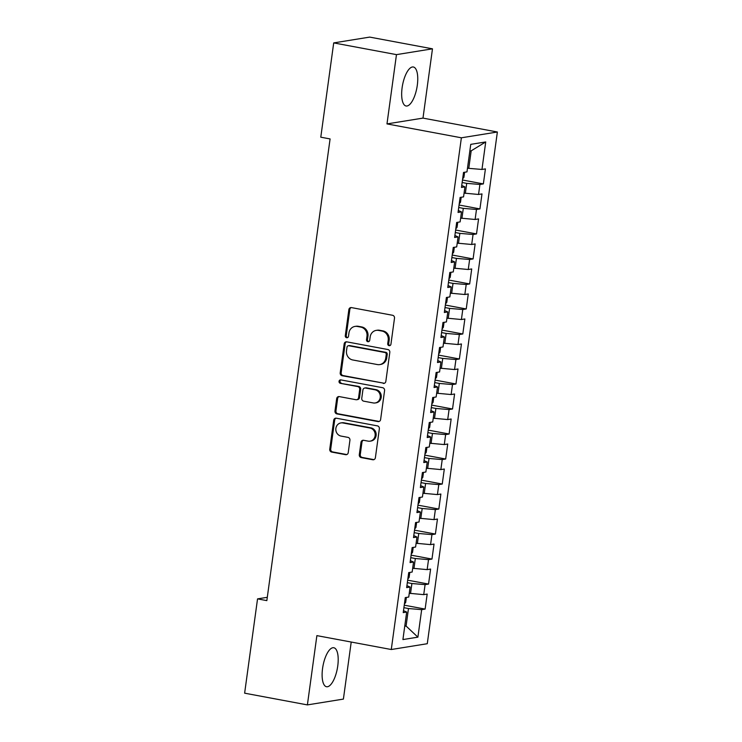 <?xml version="1.0" encoding="UTF-8"?>
<svg xmlns="http://www.w3.org/2000/svg" width="742" height="742" viewBox="0 0 742 742"><rect width="100%" height="100%" fill="white"/><g stroke="black" fill="none" stroke-linecap="round" stroke-linejoin="round"><path stroke-width="1.11" d="M389.096 345.661A1.744 1.614 -99.2 0 0 390.932 344.242L394.503 318.16A2.495 2.3 -99.2 0 0 392.555 315.276L351.485 307.605A2.495 2.3 -99.2 0 0 348.861 309.637L345.29 335.718A1.744 1.614 -99.2 0 0 347.163 337.74A1.744 1.614 -99.2 0 0 348.49 336.321L348.953 332.945A7.986 7.364 -99.2 0 1 354.982 326.415A7.986 7.364 -99.2 0 1 357.329 326.452L360.751 327.092A7.986 7.364 -99.2 0 1 366.975 336.312L366.511 339.688A1.744 1.614 -99.2 0 0 368.384 341.71A1.744 1.614 -99.2 0 0 369.711 340.281L370.175 336.905A7.986 7.364 -99.2 0 1 376.203 330.385A7.986 7.364 -99.2 0 1 378.55 330.413L381.972 331.053A7.986 7.364 -99.2 0 1 388.196 340.272L387.732 343.648A1.744 1.614 -99.2 0 0 389.096 345.661M390.069 345.512A1.744 1.614 -99.2 0 0 390.079 345.512A1.744 1.614 -99.2 0 1 388.706 343.49L387.732 343.648M347.627 337.582A1.744 1.614 -99.2 0 0 347.636 337.582A1.744 1.614 -99.2 0 1 346.264 335.56L345.29 335.718M368.848 341.543A1.744 1.614 -99.2 0 0 368.857 341.543A1.744 1.614 -99.2 0 1 367.485 339.53L366.511 339.688M337.749 666.01A19.839 7.299 100.6 0 0 333.798 647.738A19.839 7.299 100.6 0 0 322.566 668.459A19.839 7.299 100.6 0 0 326.517 686.73A19.839 7.299 100.6 0 0 337.749 666.01M417.301 85.265A19.839 7.299 100.6 0 0 413.35 66.993A19.839 7.299 100.6 0 0 402.118 87.714A19.839 7.299 100.6 0 0 406.069 105.995A19.839 7.299 100.6 0 0 417.301 85.265M359.295 454.716A2.495 2.3 -99.2 0 0 361.243 457.601L372.762 459.752A2.495 2.3 -99.2 0 0 375.387 457.721L379.357 428.755A2.495 2.3 -99.2 0 0 377.409 425.88L336.33 418.2A2.495 2.3 -99.2 0 0 333.714 420.232L329.745 449.198A2.495 2.3 -99.2 0 0 331.693 452.082L345.614 454.679A2.495 2.3 -99.2 0 0 348.23 452.657L349.927 440.256A2.495 2.3 -99.2 0 0 347.979 437.372L341.079 436.083A6.678 6.159 -99.2 0 1 335.811 429.433A6.678 6.159 -99.2 0 1 340.921 422.921A6.678 6.159 -99.2 0 1 342.878 422.949L369.915 428.004A6.678 6.159 -99.2 0 1 375.192 434.654A6.678 6.159 -99.2 0 1 370.082 441.165A6.678 6.159 -99.2 0 1 368.125 441.138L363.617 440.294A2.495 2.3 -99.2 0 0 360.992 442.325L359.295 454.716L360.269 454.568A2.495 2.3 -99.2 0 0 362.217 457.443L373.736 459.595A2.495 2.3 -99.2 0 0 373.977 459.632M266.842 600.621L330.088 138.93L320.785 137.196L333.705 42.906L396.469 54.63L386.981 123.905L461.376 137.799L391.275 649.519L316.88 635.625L307.392 704.9L244.628 693.176L257.539 598.887L266.842 600.621M383.224 383.401A2.495 2.3 -99.2 0 0 385.84 381.379L389.81 352.404A2.495 2.3 -99.2 0 0 387.862 349.528L346.792 341.858A2.495 2.3 -99.2 0 0 344.177 343.88L340.207 372.855A2.495 2.3 -99.2 0 0 342.155 375.73L384.198 383.252A2.495 2.3 -99.2 0 0 384.439 383.28M384.579 390.58L380.609 419.555A2.495 2.3 -99.2 0 1 377.993 421.577L336.924 413.906A2.495 2.3 -99.2 0 1 334.976 411.031L336.673 398.63A2.495 2.3 -99.2 0 1 339.289 396.599L355.947 399.715A2.495 2.3 -99.2 0 0 358.572 397.684L359.694 389.457A2.495 2.3 -99.2 0 0 357.746 386.582L340.411 383.336A1.744 1.614 -99.2 0 1 340.365 379.895A1.744 1.614 -99.2 0 1 340.875 379.904L382.64 387.704A2.495 2.3 -99.2 0 1 384.579 390.58M461.376 137.799L497.372 132.002L427.281 643.713L391.275 649.519M462.489 180.009L483.367 183.905L485.416 168.898L481.966 169.454L485.732 141.945L470.753 144.356L466.978 171.875L463.527 172.432L461.468 187.438L464.928 186.882L463.555 196.88L460.105 197.437L458.046 212.444L461.496 211.887L460.133 221.895L456.673 222.452L454.623 237.459L458.074 236.902L456.701 246.9L453.251 247.457L451.192 262.464L454.651 261.907L453.279 271.915L449.819 272.472L447.769 287.479L451.219 286.922L449.847 296.921L446.396 297.477L444.337 312.484L447.797 311.928L446.424 321.935L442.974 322.492L440.915 337.499L444.365 336.942L443.002 346.95L439.542 347.506L437.492 362.513L440.943 361.948L439.57 371.955L436.12 372.512L434.061 387.519L437.52 386.962L436.148 396.97L432.688 397.526L430.638 412.533L434.089 411.977L432.725 421.975L429.266 422.532L427.207 437.539L430.666 436.982L429.293 446.99L425.843 447.547L423.784 462.554L427.234 461.997L425.871 471.995L422.411 472.552L420.362 487.559L423.812 487.002L422.439 497.01L418.989 497.567L416.93 512.574L420.389 512.017L419.017 522.016L415.566 522.572L413.507 537.579L416.958 537.023L415.594 547.03L412.135 547.587L410.085 562.594L413.535 562.037L412.162 572.045L408.712 572.601L406.653 587.599L410.113 587.043L408.74 597.05L405.28 597.607L403.231 612.614L406.681 612.057L403.5 610.666M483.367 183.905L479.907 184.461L478.544 194.469L464.075 193.115M459.066 205.015L479.935 208.919L481.994 193.912L478.544 194.469M479.935 208.919L476.485 209.476L475.112 219.474L460.643 218.129M455.634 230.029L476.512 233.925L478.571 218.918L475.112 219.474M476.512 233.925L473.062 234.481L471.689 244.489L457.22 243.144M452.212 255.035L473.09 258.939L475.14 243.933L471.689 244.489M473.09 258.939L469.63 259.496L468.258 269.504L453.789 268.15M448.78 280.049L469.658 283.945L471.717 268.947L468.258 269.504M469.658 283.945L466.208 284.501L464.835 294.509L450.366 293.164M445.358 305.064L466.236 308.96L468.285 293.953L464.835 294.509M466.236 308.96L462.776 309.516L461.413 319.524L446.944 318.17M441.935 330.069L462.804 333.974L464.863 318.967L461.413 319.524M462.804 333.974L459.354 334.531L457.981 344.529L443.512 343.184M438.503 355.084L459.381 358.98L461.441 343.973L457.981 344.529M459.381 358.98L455.931 359.536L454.558 369.544L440.089 368.19M435.081 380.089L455.959 383.994L458.009 368.987L454.558 369.544M455.959 383.994L452.499 384.551L451.127 394.549L436.658 393.204M431.658 405.104L452.527 409L454.586 393.993L451.127 394.549M452.527 409L449.077 409.556L447.704 419.564L433.235 418.21M428.227 430.11L449.105 434.014L451.155 419.007L447.704 419.564M449.105 434.014L445.645 434.571L444.282 444.569L429.813 443.224M424.804 455.124L445.673 459.02L447.732 444.013L444.282 444.569M445.673 459.02L442.223 459.576L440.85 469.584L426.381 468.239M421.373 480.13L442.251 484.034L444.31 469.027L440.85 469.584M442.251 484.034L438.8 484.591L437.428 494.589L422.959 493.244M417.95 505.144L438.828 509.04L440.878 494.033L437.428 494.589M438.828 509.04L435.368 509.596L434.005 519.604L419.536 518.259M414.528 530.159L435.396 534.054L437.455 519.048L434.005 519.604M435.396 534.054L431.946 534.611L430.573 544.619L416.104 543.265M411.096 555.164L431.974 559.069L434.033 544.062L430.573 544.619M431.974 559.069L428.524 559.626L427.151 569.624L412.682 568.279M407.673 580.179L428.551 584.075L430.601 569.068L427.151 569.624M428.551 584.075L425.092 584.631L423.719 594.639L409.25 593.285M404.242 605.184L425.12 609.089L427.179 594.082L423.719 594.639M425.12 609.089L421.669 609.646L417.894 637.155L402.915 639.567L406.681 612.057M410.113 587.043L406.922 585.651M404.798 625.803L406.078 626.044L408.48 608.533L403.908 607.679M421.669 609.646L408.48 608.533M417.894 637.155L406.078 626.044L404.733 626.257M413.535 562.037L410.345 560.646M410.53 593.526L411.903 583.518L407.33 582.665M425.092 584.631L411.903 583.518M416.958 537.023L413.776 535.631M413.962 568.52L415.325 558.513L410.753 557.659M428.524 559.626L415.325 558.513M420.389 512.017L417.199 510.626M417.384 543.506L418.757 533.498L414.184 532.645M431.946 534.611L418.757 533.498M423.812 487.002L420.621 485.611M420.807 518.491L422.179 508.493L417.607 507.639M435.368 509.596L422.179 508.493M427.234 461.997L424.053 460.596M424.238 493.486L425.602 483.478L421.039 482.625M438.8 484.591L425.602 483.478M430.666 436.982L427.475 435.591M427.661 468.471L429.034 458.473L424.461 457.619M442.223 459.576L429.034 458.473M434.089 411.977L430.907 410.576M431.083 443.466L432.456 433.458L427.884 432.605M445.645 434.571L432.456 433.458M437.52 386.962L434.33 385.571M434.515 418.451L435.888 408.452L431.315 407.599M449.077 409.556L435.888 408.452M440.943 361.948L437.752 360.556M437.938 393.445L439.31 383.438L434.738 382.584M452.499 384.551L439.31 383.438M444.365 336.942L441.184 335.551M441.369 368.431L442.733 358.423L438.16 357.57M455.931 359.536L442.733 358.423M447.797 311.928L444.606 310.536M444.792 343.425L446.165 333.418L441.592 332.564M459.354 334.531L446.165 333.418M451.219 286.922L448.038 285.531M448.214 318.411L449.587 308.403L445.014 307.55M462.776 309.516L449.587 308.403M454.651 261.907L451.461 260.516M451.646 293.396L453.019 283.398L448.446 282.544M466.208 284.501L453.019 283.398M458.074 236.902L454.883 235.502M455.069 268.391L456.441 258.383L451.869 257.53M469.63 259.496L456.441 258.383M461.496 211.887L458.315 210.496M458.5 243.376L459.864 233.378L455.291 232.524M473.062 234.481L459.864 233.378M464.928 186.882L461.737 185.481M461.923 218.371L463.296 208.363L458.723 207.51M476.485 209.476L463.296 208.363M465.345 193.356L466.718 183.357L462.145 182.504M479.907 184.461L466.718 183.357M267.296 597.31L257.539 598.887M307.392 704.9L343.398 699.094L351.216 642.034M386.981 123.905L422.986 118.108L432.475 48.824L396.469 54.63M432.475 48.824L369.702 37.1L333.705 42.906M422.986 118.108L497.372 132.002M481.966 169.454L468.777 168.351L471.17 150.839L469.834 151.053M468.777 168.351L467.497 168.109M485.732 141.945L471.17 150.839M388.706 343.49L389.17 340.114A7.986 7.364 -99.2 0 0 382.946 330.895L381.972 331.053M376.203 330.385L377.177 330.227A7.986 7.364 -99.2 0 1 379.524 330.255L382.946 330.895M354.982 326.415L355.956 326.267A7.986 7.364 -99.2 0 1 358.303 326.295L361.725 326.934A7.986 7.364 -99.2 0 1 367.949 336.154L367.485 339.53M351.244 307.578A2.495 2.3 -99.2 0 0 349.834 309.479L346.264 335.56M346.551 341.821A2.495 2.3 -99.2 0 0 345.151 343.722L341.181 372.697A2.495 2.3 -99.2 0 0 343.129 375.573L384.198 383.252M386.248 354.509A1.744 1.614 -99.2 0 0 384.885 352.496L348.833 345.763A1.744 1.614 -99.2 0 0 346.996 347.182L346.514 350.743A7.986 7.364 -99.2 0 0 352.738 359.963L377.381 364.563A7.986 7.364 -99.2 0 0 379.728 364.591A7.986 7.364 -99.2 0 0 385.757 358.071L386.248 354.509L387.222 354.351A1.744 1.614 -99.2 0 0 385.859 352.339L384.885 352.496M348.313 345.753L349.287 345.596A1.744 1.614 -99.2 0 1 349.807 345.605L385.859 352.339M379.728 364.591L380.702 364.433A7.986 7.364 -99.2 0 0 386.73 357.913L385.757 358.071M387.222 354.351L386.73 357.913M339.057 396.571A2.495 2.3 -99.2 0 0 337.647 398.473L335.95 410.873A2.495 2.3 -99.2 0 0 337.898 413.748L378.967 421.419A2.495 2.3 -99.2 0 0 379.208 421.456M356.679 399.725L357.653 399.567A2.495 2.3 -99.2 0 0 359.545 397.526L360.668 389.3A2.495 2.3 -99.2 0 0 358.72 386.424L340.411 383.336M340.866 379.895A1.744 1.614 -99.2 0 0 341.385 383.178M373.235 402.943A6.678 6.159 -99.2 0 0 375.202 402.962A6.678 6.159 -99.2 0 0 380.303 396.451A6.678 6.159 -99.2 0 0 375.035 389.81L365.509 388.029A2.495 2.3 -99.2 0 0 362.894 390.051L361.762 398.278A2.495 2.3 -99.2 0 0 363.71 401.162L373.235 402.943M375.202 402.962L376.166 402.813A6.678 6.159 -99.2 0 0 381.277 396.302A6.678 6.159 -99.2 0 0 376.008 389.652L375.035 389.81M364.776 388.02L365.75 387.862A2.495 2.3 -99.2 0 1 366.483 387.871L376.008 389.652M363.376 440.266A2.495 2.3 -99.2 0 0 361.966 442.167L360.269 454.568M370.082 441.165L371.056 441.008A6.678 6.159 -99.2 0 0 376.166 434.497A6.678 6.159 -99.2 0 0 370.889 427.846L369.915 428.004M340.921 422.921L341.886 422.773A6.678 6.159 -99.2 0 1 343.852 422.792L370.889 427.846M336.098 418.173A2.495 2.3 -99.2 0 0 334.688 420.074L330.719 449.04A2.495 2.3 -99.2 0 0 332.666 451.924L346.588 454.521A2.495 2.3 -99.2 0 0 346.82 454.558M462.646 178.85L463.917 177.292L464.603 172.255M459.224 203.855L460.485 202.297L461.181 197.27M455.792 228.87L457.063 227.312L457.749 222.275M452.37 253.885L453.64 252.317L454.327 247.29M448.947 278.89L450.208 277.332L450.904 272.295M445.515 303.905L446.786 302.346L447.472 297.31M442.093 328.91L443.354 327.352L444.05 322.316M438.661 353.925L439.932 352.367L440.618 347.33M435.239 378.93L436.509 377.372L437.196 372.336M431.816 403.945L433.078 402.387L433.773 397.35M428.384 428.95L429.655 427.392L430.341 422.365M424.962 453.965L426.233 452.407L426.919 447.37M421.539 478.98L422.801 477.412L423.497 472.385M418.108 503.985L419.378 502.427L420.065 497.39M414.685 529L415.947 527.441L416.642 522.405M411.253 554.005L412.524 552.447L413.211 547.411M407.831 579.02L409.102 577.462L409.788 572.425M404.409 604.025L405.67 602.467L406.366 597.431M389.17 340.114L388.196 340.272M379.524 330.255L378.55 330.413M367.949 336.154L366.975 336.312M361.725 326.934L360.751 327.092M358.303 326.295L357.329 326.452M349.834 309.479L348.861 309.637M343.129 375.573L342.155 375.73M341.181 372.697L340.207 372.855M345.151 343.722L344.177 343.88M349.807 345.605L348.833 345.763M378.967 421.419L377.993 421.577M337.898 413.748L336.924 413.906M335.95 410.873L334.976 411.031M337.647 398.473L336.673 398.63M359.545 397.526L358.572 397.684M360.668 389.3L359.694 389.457M358.72 386.424L357.746 386.582M366.483 387.871L365.509 388.029M361.966 442.167L360.992 442.325M343.852 422.792L342.878 422.949M346.588 454.521L345.614 454.679M332.666 451.924L331.693 452.082M330.719 449.04L329.745 449.198M334.688 420.074L333.714 420.232M373.736 459.595L372.762 459.752M362.217 457.443L361.243 457.601"/></g></svg>
